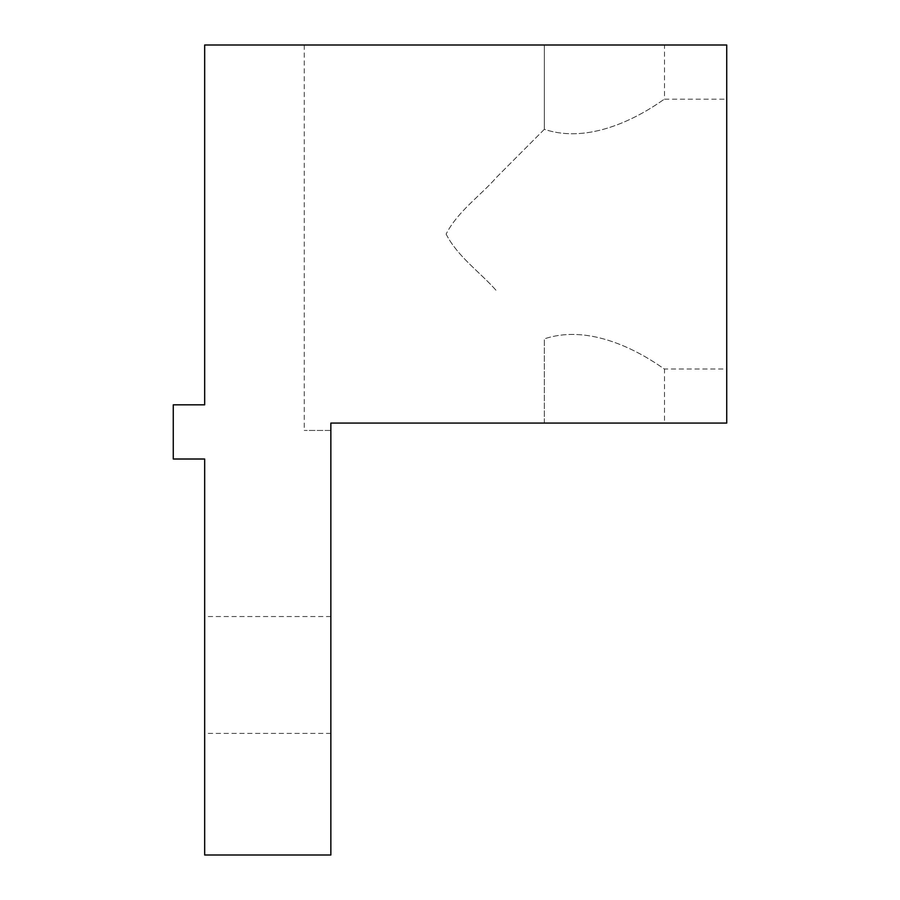 <?xml version="1.0" encoding="UTF-8"?>
<svg xmlns="http://www.w3.org/2000/svg" width="900" height="900" viewBox="0 0 900 900"><rect width="100%" height="100%" fill="white"/><g stroke="black" fill="none" stroke-linecap="round" stroke-linejoin="round"><path stroke-width="0.67" stroke-dasharray="4.5 3.38" d="M204.671 674.977L204.671 616.534L204.671 674.977M330.851 674.977L330.851 616.534L330.851 674.977M544.342 423.079L544.342 338.873L544.342 423.079L664.492 423.079L330.851 423.079L330.851 855L204.671 855L204.671 459.011L173.273 459.011L173.273 404.82L204.671 404.82L204.671 45L726.727 45L726.727 423.079L330.851 423.079L330.851 430.447L330.851 423.079L544.342 423.079M726.727 369L726.727 99.191L726.727 369L664.492 369C665.426 370.755 602.584 319.331 544.342 338.873C602.539 319.343 665.449 370.744 664.492 369L664.492 423.079M664.492 45L544.342 45L544.342 129.319L496.71 177.131C480.814 195.502 457.796 211.185 446.119 234.09C457.796 211.174 480.848 195.48 496.631 177.21L544.342 129.319C602.539 148.849 665.449 97.448 664.492 99.191C665.426 97.436 602.584 148.86 544.342 129.319L544.342 45L664.492 45L664.492 99.191L726.727 99.191M544.342 45L304.267 45L544.342 45M330.851 430.447L304.267 430.447L330.851 430.447M446.119 234.09C457.796 257.017 480.848 272.711 496.631 290.981L496.71 291.06C480.814 272.689 457.796 257.006 446.119 234.09M330.851 616.534L204.671 616.534M330.851 733.41L204.671 733.41M304.267 45L304.267 430.447"/><path stroke-width="1.35" d="M204.671 404.82L204.671 45L726.727 45L726.727 423.079L330.851 423.079L330.851 855L204.671 855L204.671 459.011L173.273 459.011L173.273 404.82L204.671 404.82"/></g></svg>
